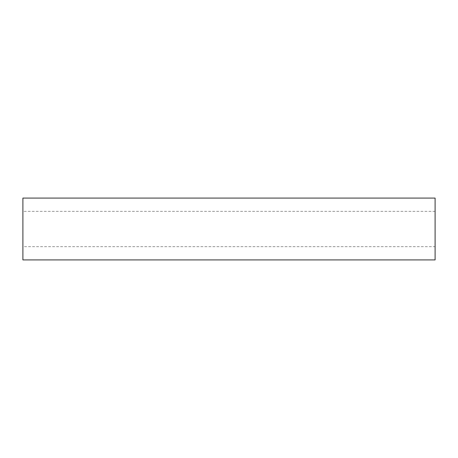 <?xml version="1.0" encoding="UTF-8"?>
<svg xmlns="http://www.w3.org/2000/svg" width="458" height="458" viewBox="0 0 458 458"><rect width="100%" height="100%" fill="white"/><g stroke="black" fill="none" stroke-linecap="round" stroke-linejoin="round"><path stroke-width="0.34" stroke-dasharray="2.29 1.72" d="M22.9 246.656L22.9 211.344L22.9 246.656L435.1 246.656L435.1 211.344L435.1 246.656M22.9 198.085L22.9 259.915M435.1 198.085L435.1 259.915M435.1 211.344L22.9 211.344"/><path stroke-width="0.69" d="M22.9 259.915L22.9 198.085L435.1 198.085L435.1 259.915L22.9 259.915"/></g></svg>
